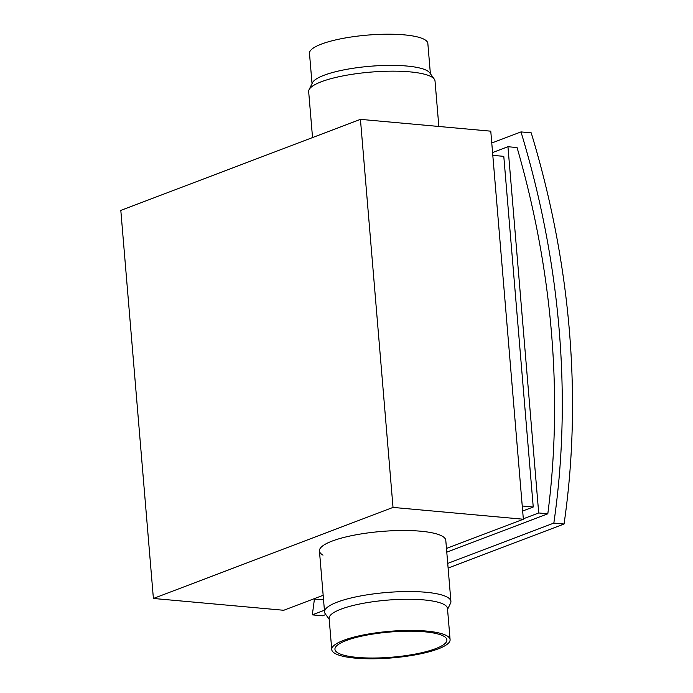 <?xml version="1.0" encoding="UTF-8"?>
<svg xmlns="http://www.w3.org/2000/svg" width="693" height="693" viewBox="0 0 693 693"><rect width="100%" height="100%" fill="white"/><g stroke="black" fill="none" stroke-linecap="round" stroke-linejoin="round"><path stroke-width="1.04" d="M424.61 631.808A56.176 12.621 175.2 0 0 365.462 635.36A56.176 12.621 175.2 0 0 334.944 649.306A56.176 12.621 175.2 0 0 357.241 657.406A56.176 12.621 175.2 0 0 416.38 653.854A56.176 12.621 175.2 0 0 446.898 639.908A56.176 12.621 175.2 0 0 424.61 631.808M450.095 639.639L447.479 608.471A59.381 13.34 175.2 0 0 423.917 599.913A59.381 13.34 175.2 0 0 361.391 603.664A59.381 13.34 175.2 0 0 329.132 618.407L331.748 649.575A59.381 13.34 175.2 0 0 355.318 658.133A59.381 13.34 175.2 0 0 417.836 654.383A59.381 13.34 175.2 0 0 450.095 639.639A59.381 13.34 175.2 0 0 426.533 631.08A59.381 13.34 175.2 0 0 364.007 634.831A59.381 13.34 175.2 0 0 331.748 649.575M447.557 609.355L450.511 603.317A63.392 14.241 175.2 0 0 450.909 601.385A63.392 14.241 175.2 0 0 425.753 592.246A63.392 14.241 175.2 0 0 359.009 596.257A63.392 14.241 175.2 0 0 324.567 611.997A63.392 14.241 175.2 0 0 325.286 613.833L329.21 619.299M430.379 73.701L427.841 43.425A59.381 13.34 175.2 0 0 404.27 34.867A59.381 13.34 175.2 0 0 341.753 38.617A59.381 13.34 175.2 0 0 309.485 53.361L312.032 83.645M438.842 126.464L435.022 81.003A63.392 14.241 175.2 0 0 434.303 79.167L429.781 72.869A59.381 13.34 175.2 0 0 406.886 66.034A59.381 13.34 175.2 0 0 347.947 69.118A59.381 13.34 175.2 0 0 312.482 82.718L309.078 89.683A63.392 14.241 175.2 0 0 308.671 91.615L312.534 137.569M434.303 79.167A63.392 14.241 175.2 0 0 409.858 71.864A63.392 14.241 175.2 0 0 346.933 75.165A63.392 14.241 175.2 0 0 309.078 89.683M520.989 131.913A757.12 580.838 -110.8 0 1 553.837 523.085L564.059 524.012A757.12 580.838 69.2 0 0 531.21 132.839L520.989 131.913L491.761 143.018M553.837 523.085L447.721 563.4M324.419 610.247L312.283 614.864L322.505 615.791L325.788 614.544M314.414 599.064A757.12 580.838 -110.8 0 1 312.283 614.864M492.567 152.573L507.952 146.725L517.065 147.548A757.12 580.838 -110.8 0 1 547.816 513.79L446.777 552.174M323.475 599.029L321.656 599.714L313.47 598.977M564.059 524.012L448.111 568.061M522.245 506.003L533.238 506.999L503.794 156.349L492.801 155.353M533.238 506.999L522.669 511.018M507.952 146.725L538.704 512.959L523.319 518.806M547.816 513.79L538.704 512.959M450.909 601.385L445.79 540.341A63.392 14.241 175.2 0 0 420.625 531.202A63.392 14.241 175.2 0 0 353.88 535.213A63.392 14.241 175.2 0 0 319.438 550.952A63.392 14.241 175.2 0 0 323.016 555.136M323.163 595.287L283.723 610.273L153.396 598.466L393.026 507.415L360.438 119.361L120.816 210.412L153.396 598.466M360.438 119.361L490.774 131.176L523.354 519.23L446.465 548.44M523.354 519.23L393.026 507.415M319.438 550.952L324.567 611.997"/></g></svg>
